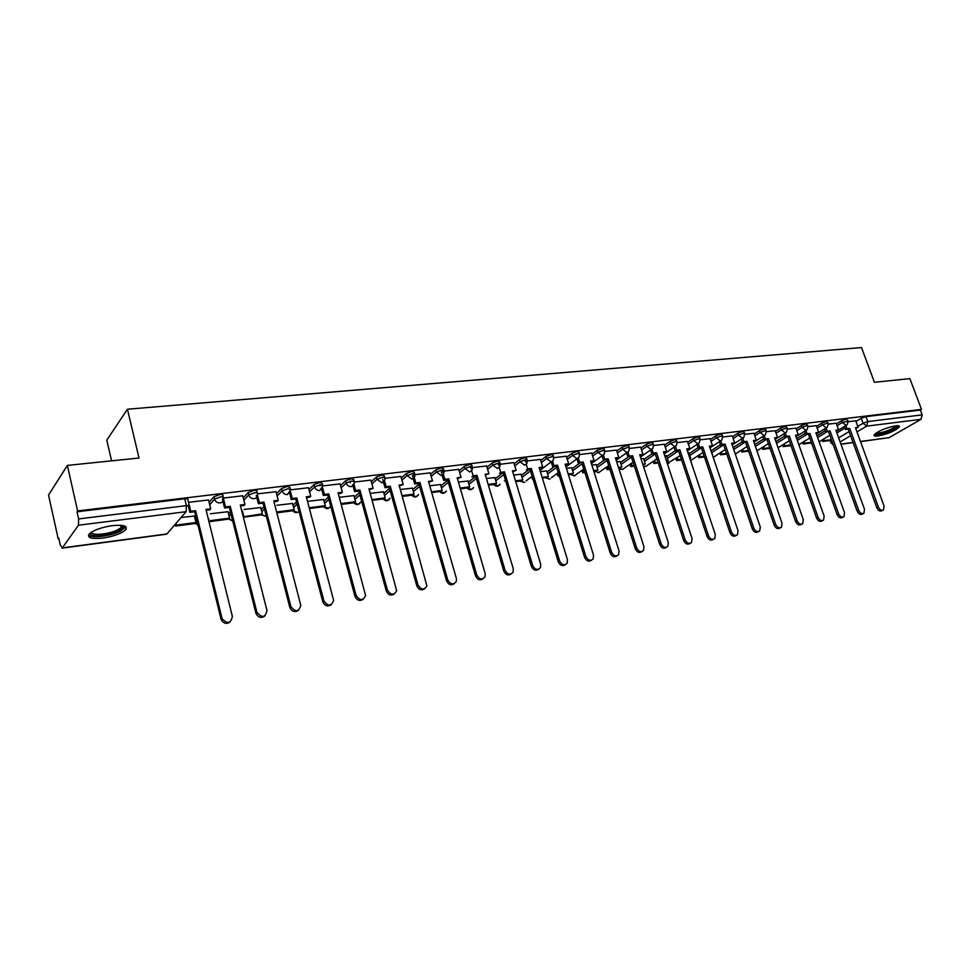 <?xml version="1.0" encoding="UTF-8"?>
<svg xmlns="http://www.w3.org/2000/svg" width="971" height="971" viewBox="0 0 971 971"><rect width="100%" height="100%" fill="white"/><g stroke="black" fill="none" stroke-linecap="round" stroke-linejoin="round"><path stroke-width="1.46" d="M223.172 497.043L222.832 495.659C223.451 494.688 222.468 494.324 219.871 494.542L213.96 496.727L214.555 499.118L220.466 496.934C223.063 496.715 224.058 497.079 223.427 498.038C223.816 500.696 222.711 502.335 220.089 502.929C217.443 503.014 215.623 501.825 214.627 499.349L209.687 504.617M257.206 492.867L256.854 491.508C257.485 490.573 256.538 490.209 254.05 490.428L248.2 492.576L248.794 494.943L254.657 492.783C257.145 492.564 258.08 492.928 257.461 493.863L276.043 491.702M290.353 488.814L290.001 487.454L287.319 486.41L281.529 488.547L282.136 490.865L287.938 488.741L290.608 489.772L287.452 494.579C284.831 494.64 283.059 493.402 282.136 490.865L277.148 495.963M322.639 484.869L322.275 483.497L319.726 482.502L313.985 484.602L314.592 486.896L320.345 484.796L322.894 485.791L319.811 490.561C317.262 490.622 315.526 489.396 314.592 486.896L309.567 491.836M354.099 481.021L353.723 479.65L351.296 478.691L345.603 480.779L346.222 483.036L351.915 480.961L354.342 481.907L354.354 483.255L351.344 486.665C348.856 486.714 347.145 485.5 346.222 483.036L341.149 487.818M384.759 477.283L384.382 475.899L382.052 474.989L376.42 477.04L377.039 479.273L382.671 477.222L385.002 478.133L384.965 479.795L382.064 482.854L377.039 479.273L371.929 483.922M414.653 473.63L414.265 472.246L412.032 471.372L406.448 473.399L407.08 475.608L412.663 473.569L414.884 474.443L414.787 476.397L412.02 479.14L407.08 475.608L401.933 480.123M443.808 470.073L443.407 468.69L441.283 467.84L435.748 469.855L436.367 472.027L441.914 470.013L444.038 470.85L443.868 473.059L441.222 475.523L436.367 472.027L431.209 476.433M472.246 466.602L471.833 465.206L469.794 464.405L464.32 466.383L464.951 468.532L470.437 466.541L472.464 467.342L472.222 469.794L469.709 471.991L464.951 468.532L459.756 472.828M500.004 463.216L499.58 461.82L497.625 461.043L492.188 463.009L492.831 465.133L498.269 463.167L500.211 463.932L499.883 466.578L497.504 468.544L492.831 465.133L487.612 469.321M527.083 459.914L526.658 458.506L524.789 457.766L519.4 459.708L520.043 461.808L525.432 459.853L527.302 460.594L526.889 463.41L524.643 465.182L520.043 461.808L514.812 465.91M553.543 456.686L553.094 455.278L551.31 454.574L545.969 456.491L546.612 458.555L551.953 456.637L553.737 457.329L553.252 460.315L551.127 461.905L546.612 458.555L541.357 462.572M579.371 453.53L578.922 452.122L577.211 451.442L571.919 453.348L572.55 455.387L577.854 453.481L579.566 454.149L579.007 457.256L577.005 458.7L572.55 455.387L567.295 459.319M604.605 450.459L604.156 449.039L602.505 448.396L597.262 450.277L597.893 452.292L603.149 450.41L604.799 451.042L604.168 454.27L602.275 455.569L597.893 452.292L592.626 456.152M629.269 447.449L628.807 446.017L627.217 445.41L622.023 447.279L622.666 449.27L627.873 447.4L629.451 448.007L628.747 451.333L626.975 452.498L622.666 449.27L617.386 453.056M653.374 444.512L652.9 443.079L651.383 442.497L646.225 444.342L646.868 446.308L652.027 444.463L653.544 445.046L652.791 448.444L651.104 449.512L646.868 446.308L641.576 450.022M676.945 441.635L676.459 440.203L675.003 439.645L669.893 441.477L670.536 443.419L675.646 441.599L677.115 442.145L676.289 445.616L674.699 446.587L670.536 443.419L665.244 447.073M699.982 438.819L699.508 437.387L698.1 436.865L693.027 438.674L693.67 440.591L698.744 438.783L700.152 439.305L699.278 442.849L697.785 443.723L693.67 440.591L688.378 444.184M722.533 436.076L722.048 434.644L720.688 434.134L715.663 435.93L716.307 437.824L721.344 436.04L722.691 436.537L721.769 440.118L720.348 440.931L716.307 437.824L711.015 441.356M744.587 433.382L744.089 431.949L742.791 431.476L737.802 433.236L738.458 435.117L743.446 433.357L744.745 433.831L743.774 437.448L742.439 438.188L738.458 435.117L733.154 438.589M766.18 430.76L765.67 429.316L764.42 428.866L759.48 430.614L760.123 432.471L765.075 430.723L766.325 431.173L765.306 434.838L764.043 435.518L760.123 432.471L754.831 435.894M787.311 428.187L785.588 426.305L780.684 428.041L781.339 429.886L786.243 428.15L787.445 428.575L786.401 432.265L785.199 432.896L781.339 429.886L776.035 433.248M807.993 425.662L806.318 423.805L801.451 425.529L802.107 427.349L806.962 425.626L808.127 426.038L807.047 429.752L805.906 430.323L802.107 427.349L796.815 430.663M828.251 423.186L826.612 421.365L821.794 423.065L822.437 424.861L827.268 423.162L828.384 423.55L827.268 427.276L826.187 427.81L822.437 424.861L817.145 428.126M848.096 420.771L846.494 418.962L841.711 420.649L842.355 422.434L848.229 421.111L847.076 424.861L846.057 425.347L842.355 422.434L837.075 425.65M878.051 435.991C888.089 433.891 895.177 430.893 899.328 426.997C899.826 425.868 898.563 425.48 895.529 425.832C885.467 427.92 878.342 430.918 874.167 434.814C873.657 435.979 874.944 436.367 878.051 435.991M102.817 538.068C113.461 536.405 121.011 533.722 125.453 530.032C128.257 526.064 123.887 524.607 112.32 525.651C101.639 527.289 94.029 529.96 89.49 533.674C86.65 537.74 91.104 539.208 102.817 538.068M67.375 465.4L139.023 458.021L127.432 409.228L861.508 347.557L874.422 382.283L909.876 378.629L921.503 409.386L77.607 510.928L67.375 465.4L48.55 495.04L58.199 538.856L58.891 538.759M208.389 519.364L209.044 519.279M504.35 480.948L505.624 480.779M530.506 477.55L532.011 477.356M556.104 474.236L557.366 474.066M581.107 470.984L582.151 470.85M605.54 467.816L606.39 467.706M629.426 464.708L630.094 464.624M721.259 452.073L721.89 453.943L720.543 454.829L719.912 452.972M111.592 460.837L106.774 440.179L127.432 409.228M58.199 538.856L58.746 538.08L60.263 544.974L62.338 547.887L78.469 525.214L78.615 518.927L186.408 505.636C189.09 505.393 190.146 505.745 189.563 506.704L187.889 499.883C188.471 498.924 187.427 498.548 184.745 498.778L186.408 505.636L186.08 511.693L78.469 525.214M77.607 510.928L77.012 511.778L78.615 518.927M836.881 432.981L844.988 428.077M855.949 421.463L861.228 418.283L863.049 423.247L867.795 421.584L922.171 414.872L921.03 419.314L889.157 437.642L860.524 441.611M922.171 414.872L920.35 410.053L921.503 409.386M836.189 423.222L828.506 424.133M816.259 425.65L808.236 426.609M795.917 428.138L787.554 429.133M775.137 430.675L766.422 431.719M742.766 438.127L743.992 441.708L742.584 442.63L746.99 441.332L775.671 524.389C777.273 527.569 779.191 528.527 781.449 527.265L782.031 523.308L753.35 440.543L756.312 440.166L753.982 433.236L744.842 434.353M720.81 440.822L722.048 444.475L720.652 445.386L725.106 444.087L753.775 528.09C755.426 531.343 757.392 532.302 759.71 530.955L760.281 526.986L731.6 443.274L734.634 442.897L732.304 435.882L722.788 437.047M688.912 452.789L687.966 452.765M710.092 438.637L700.237 439.802M666.482 455.654L664.734 455.739M687.444 441.404L677.2 442.618M643.579 458.591L640.994 458.773M664.298 444.233L653.629 445.495M620.153 461.577L616.706 461.868M640.629 447.121L629.524 448.444M596.206 464.636L591.849 465.048M603.428 455.12L604.739 459.222L603.416 460.181L608.149 458.798L636.673 547.923C638.602 551.637 640.884 552.511 643.494 550.545L643.955 546.697L615.42 457.887L618.806 457.462L616.488 450.034L604.86 451.454M571.725 467.767L566.421 468.289M578.303 458.154L579.638 462.378L578.34 463.337L583.134 461.941L611.596 552.171C613.611 556.007 615.954 556.844 618.636 554.696L619.049 550.909L590.574 461.007L594.034 460.57L591.727 453.056L579.626 454.537M546.685 470.971L540.374 471.615M566.311 456.2L553.798 457.693M521.063 474.249L513.72 475.025M540.374 459.38L527.35 460.922M494.834 477.598L486.41 478.509M513.817 462.621L500.259 464.235M467.986 481.033L458.421 482.077M486.605 465.946L472.513 467.621M440.506 484.541L429.74 485.743M458.737 469.357L444.075 471.093M412.347 488.146L400.343 489.493M430.177 472.853L414.92 474.661M383.509 491.836L370.424 493.317M400.889 476.433L385.026 478.315M353.942 495.611L340.032 497.201M370.873 480.099L354.366 482.053M323.646 499.495L308.851 501.182M340.081 483.874L322.906 485.901M292.562 503.464L276.869 505.26M308.475 487.733L290.62 489.845M260.689 507.542L244.037 509.459M227.979 511.729L210.319 513.768M242.738 495.78L223.209 498.074M194.394 516.026L181.079 517.494M208.534 499.968L188.483 502.323M194.94 518.247L195.996 517.045M209.093 502.238L213.96 496.727L214.579 499.094L209.736 504.847M228.488 513.78L230.394 511.741M243.272 497.88L248.2 492.576M261.175 509.459L263.881 506.68M276.553 493.656L281.529 488.547M293.036 505.248L296.507 501.837M308.96 489.554L313.985 484.602M324.096 501.157L328.295 497.176M340.542 485.573L345.603 480.779M354.379 497.176L359.282 492.698M371.31 481.701L376.42 477.04M383.921 493.304L389.492 488.389M401.314 477.938L406.448 473.399M412.748 489.53L418.95 484.226M430.578 474.273L435.748 469.855M440.883 485.864L447.704 480.196M459.125 470.692L464.32 466.383M468.362 482.271L476.967 475.292L505.066 570.22C507.566 574.614 510.261 575.257 513.125 572.113L513.283 568.824L485.148 474.273L488.947 473.787L485.379 475.062M486.981 467.221L492.188 463.009M495.186 478.776L502.675 472.889M514.181 463.822L519.4 459.708M521.403 475.365L528.94 469.576M540.726 460.521L545.969 456.491M547.013 472.04L554.611 466.335M566.651 457.292L571.919 453.348M572.04 468.787L579.699 463.167M591.994 454.137L597.262 450.277M596.522 465.607L604.217 460.072M616.743 451.066L622.023 447.279M620.457 462.512L628.188 457.05M640.945 448.068L646.225 444.342M643.858 459.477L651.857 453.943M664.601 445.131L669.893 441.477M666.774 456.504L675.209 450.775M687.735 442.266L693.027 438.674M689.179 453.603L698.052 447.68M710.371 439.462L715.663 435.93M711.124 450.775L720.409 444.669M732.51 436.719L737.802 433.236M733.105 447.667L742.281 441.732M754.188 434.037L759.48 430.614M754.746 444.572L763.692 438.868M775.392 431.415L780.684 428.041M775.926 441.562L784.653 436.076M796.171 428.854L801.451 425.529M796.669 438.625L805.19 433.345M816.502 426.342L821.794 423.065M816.987 435.761L825.289 430.687M836.432 423.878L841.711 420.649M845.862 425.589L847.015 428.757L845.559 429.643L849.71 428.417L878.342 506.996C879.775 509.872 881.486 510.843 883.489 509.909L884.059 506.025L855.439 427.701L858.109 427.361L855.779 420.795L848.351 421.705M77.012 511.778L184.745 498.778M125.308 529.45L126.024 529.365M920.35 410.053L865.974 416.62L861.228 418.283M882.833 510.248L881.959 510.697C879.969 511.632 878.257 510.661 876.825 507.797L878.342 506.996M847.015 428.757L849.71 428.417M823.566 439.086L824.112 440.616L822.704 441.465L831.625 440.3M822.704 441.465L822.158 439.936M824.112 440.616L831.394 439.669M848.241 429.303L876.825 507.797M845.559 429.643L844.406 426.475M855.682 428.357L858.109 427.361M897.24 425.699C897.338 426.961 894.716 428.721 889.387 431.003C881.559 433.964 876.862 434.826 875.296 433.6M876.218 432.92C878.573 433.418 882.785 432.496 888.866 430.141C892.883 428.454 895.286 426.997 896.075 425.771L896.075 425.771M874.252 434.68C877.238 435.226 882.433 434.061 889.849 431.197C894.728 429.146 897.702 427.361 898.758 425.856M122.892 525.566L123.572 526.84L118.802 531.028C108.582 536.368 87.56 537.643 90.752 532.63M91.517 532.12C91.116 535.956 109.019 534.366 117.685 529.863L121.229 527.532L121.994 525.432M88.519 534.997C91.153 538.553 110.864 536.138 120.513 531.161L125.914 526.78M863.219 513.623L862.406 514.035C860.367 515.018 858.607 514.047 857.15 511.134L858.667 510.333C860.124 513.258 861.884 514.229 863.923 513.246L864.506 509.338L835.861 430.165L838.58 429.813L836.104 430.833M826.09 427.993L827.268 431.245L825.811 432.131L830.011 430.893L858.667 510.333M827.268 431.245L830.011 430.893M836.189 423.198L838.58 429.813M803.939 441.587L804.498 443.177L803.102 444.026L811.525 442.934M803.102 444.026L802.532 442.436M804.498 443.177L811.295 442.291M828.554 431.779L857.15 511.134M825.811 432.131L824.646 428.891M843.18 517.058L842.452 517.446C840.352 518.49 838.556 517.519 837.075 514.533L838.568 513.732C840.061 516.718 841.857 517.689 843.957 516.645L844.539 512.724L815.871 432.678L818.65 432.326L816.113 433.345M805.918 430.456L807.095 433.782L805.651 434.668L809.899 433.43L838.568 513.732M807.095 433.782L809.899 433.43M816.259 425.626L818.65 432.326M783.9 444.135L784.483 445.786L783.087 446.648L791.013 445.616M783.087 446.648L782.517 444.997M784.483 445.786L790.782 444.961M808.455 434.316L837.075 514.533M805.651 434.668L804.474 431.342M822.716 520.565L822.061 520.917C819.912 522.022 818.08 521.063 816.562 518.016L818.055 517.203C819.573 520.25 821.405 521.221 823.554 520.116L824.148 516.171L795.467 435.239L798.308 434.887L795.71 435.918M785.308 432.957L786.51 436.367L785.078 437.266L789.374 436.003L818.055 517.203M786.51 436.367L789.374 436.003M795.904 428.114L798.308 434.887M763.449 446.733L764.056 448.444L762.672 449.318L770.052 448.347M762.672 449.318L762.077 447.595M764.056 448.444L769.821 447.692M787.93 436.901L816.562 518.016M785.078 437.266L783.876 433.855M801.815 524.158L801.245 524.461C799.048 525.639 797.167 524.68 795.613 521.573L797.094 520.759C798.648 523.867 800.529 524.838 802.726 523.648L803.32 519.703L774.627 437.86L777.528 437.496L774.87 438.552M764.262 435.506L765.476 439.013L764.056 439.912L768.401 438.649L797.094 520.759M765.476 439.013L768.401 438.649M775.125 430.651L777.528 437.496M742.572 449.379L743.191 451.175L741.82 452.037L748.641 451.151M741.82 452.037L741.213 450.253M743.191 451.175L748.423 450.483M766.981 439.547L795.613 521.573M764.056 439.912L762.842 436.416M780.453 527.823L779.98 528.078C777.722 529.341 775.793 528.382 774.203 525.202L775.671 524.389M743.992 441.708L746.99 441.332M720.543 454.829L726.769 454.015M721.89 453.943L726.551 453.336M745.57 442.242L774.203 525.202M742.584 442.63L741.346 439.026M753.593 441.235L756.312 440.166M758.606 531.562L758.242 531.768C755.936 533.115 753.957 532.169 752.319 528.916L753.775 528.09M722.048 444.475L725.106 444.087M699.484 454.829L700.14 456.783L698.804 457.669L704.424 456.928M698.804 457.669L698.149 455.715M700.14 456.783L704.193 456.261M710.808 449.852L712.605 455.156M723.698 445.009L752.319 528.916M720.652 445.386L719.39 441.696M731.843 443.978L734.634 442.897M736.285 535.397L736.03 535.531C733.663 536.987 731.636 536.041 729.961 532.703L731.406 531.877C733.093 535.215 735.12 536.162 737.487 534.718L738.057 530.761L709.388 446.065L712.471 445.677L709.631 446.781M698.367 443.577L699.618 447.291L698.234 448.214L702.737 446.903L731.406 531.877M699.618 447.291L702.737 446.903M710.08 438.601L712.471 445.677M677.248 457.644L677.928 459.684L676.593 460.57L681.569 459.914M676.593 460.57L675.913 458.53M689.75 458.142L690.66 458.021L689.883 458.53M677.928 459.684L681.351 459.234M688.864 452.656L690.66 458.021M701.353 447.825L729.961 532.703M698.234 448.214L696.947 444.402M713.442 539.318L713.333 539.378C710.906 540.932 708.83 539.997 707.094 536.587L708.514 535.761C710.262 539.172 712.338 540.107 714.777 538.553L715.324 534.608L686.679 448.918L689.835 448.529L686.91 449.646M675.428 446.381L676.69 450.18L675.318 451.114L679.882 449.779L708.514 535.761M676.69 450.18L679.882 449.779M687.432 441.368L689.835 448.529M654.515 460.497L655.219 462.645L653.908 463.531L658.217 462.973M666.761 461.856L668.23 460.946L666.531 461.164M653.908 463.531L653.204 461.395M655.219 462.645L657.986 462.281M666.446 455.52L668.23 460.946M678.511 450.702L707.094 536.587M675.318 451.114L674.008 447.17M690.114 543.323C687.614 544.974 685.477 544.051 683.705 540.556L685.113 539.718C686.91 543.226 689.058 544.148 691.546 542.473L692.068 538.541L663.46 451.843L666.689 451.442L663.691 452.571M651.966 449.233L653.24 453.129L651.893 454.064L656.505 452.717L685.113 539.718M653.24 453.129L656.505 452.717M664.285 444.196L666.689 451.442M631.284 463.422L632.012 465.667L630.713 466.565L634.318 466.092M643.008 464.963L645.314 463.932L642.778 464.259M630.713 466.565L629.985 464.32M632.012 465.667L634.099 465.4M643.53 458.446L645.314 463.932M655.146 453.651L683.705 540.556M651.893 454.064L650.558 449.998M666.3 547.401C663.751 549.076 661.567 548.154 659.77 544.61L661.178 543.772C663.035 547.389 665.244 548.287 667.793 546.467L668.291 542.571L639.707 454.829L643.008 454.416L639.95 455.569M627.97 452.146L629.269 456.139L627.934 457.086L632.607 455.727L661.178 543.772M629.269 456.139L632.607 455.727M640.617 447.085L643.008 454.416M607.543 466.396L608.295 468.762L607.009 469.673L609.885 469.296M618.721 468.143L621.889 466.99L618.491 467.427M607.009 469.673L606.256 467.306M608.295 468.762L609.654 468.58M620.105 461.431L621.889 466.99M631.259 456.661L659.77 544.61M627.934 457.086L626.574 452.887M641.952 551.564C639.319 553.288 637.097 552.353 635.289 548.773L636.673 547.923M604.739 459.222L608.149 458.798M583.255 469.43L584.044 471.918L582.77 472.841L584.87 472.561M593.864 471.384L597.942 470.11L593.633 470.668M582.77 472.841L581.993 470.34M584.044 471.918L584.651 471.845M596.158 464.49L597.942 470.11M606.826 459.744L635.289 548.773M603.416 460.181L602.032 455.812M615.663 458.628L618.806 457.462M617.022 555.837C614.327 557.597 612.058 556.65 610.225 553.021L611.596 552.171M579.638 462.378L583.134 461.941M559.078 475.268L557.985 476.081L559.284 475.911M568.423 474.71L573.46 473.302L568.193 473.994M557.985 476.081L557.172 473.435M571.676 467.621L573.46 473.302M581.835 462.9L610.225 553.021M578.34 463.337L576.92 458.81M590.817 461.771L594.034 460.57M591.497 560.206C588.729 562.003 586.423 561.056 584.566 557.378L585.914 556.517C588.025 560.473 590.453 561.287 593.184 558.944L593.548 555.23L565.146 464.211L568.678 463.762L565.377 464.975M552.596 461.249L553.956 465.619L552.669 466.578L557.524 465.17L585.914 556.517M553.956 465.619L557.524 465.17M566.299 456.164L568.678 463.762M542.376 478.12L548.409 476.567L542.146 477.38M532.63 479.395L531.78 476.591M546.637 470.814L548.409 476.567M556.237 466.129L584.566 557.378M552.669 466.578L551.212 461.893M565.377 564.685C562.525 566.518 560.158 565.571 558.289 561.833L559.612 560.971C561.845 565.073 564.345 565.826 567.137 563.253L567.44 559.648L539.111 467.476L542.728 467.027L539.342 468.253M526.27 464.393L527.654 468.92L526.391 469.891L531.307 468.459L559.612 560.971M527.654 468.92L531.307 468.459M540.361 459.332L542.728 467.027M525.287 461.176L525.542 462.026M515.71 481.604L521.561 480.839L522.774 479.917L515.48 480.863M521.014 474.091L522.774 479.917M530.045 469.43L558.289 561.833M538.602 569.261C535.676 571.142 533.261 570.195 531.368 566.396L532.678 565.535C535.033 569.783 537.618 570.487 540.459 567.647L540.689 564.187L512.445 470.838L516.159 470.365L512.688 471.627M499.3 467.609L500.708 472.307L499.47 473.29L504.459 471.833L532.678 565.535M500.708 472.307L504.459 471.833M513.793 462.584L516.159 470.365M498.354 464.466L498.596 465.279M488.389 485.172L495.356 484.262L496.545 483.327L488.17 484.42M494.785 477.441L496.545 483.327M503.221 472.816L531.368 566.396M511.183 573.946C508.173 575.888 505.709 574.929 503.791 571.082L505.066 570.22M471.675 470.899L473.12 475.778L471.906 476.761L475.741 476.276L503.791 571.082M473.12 475.778L476.967 475.292M486.592 465.898L488.947 473.787M470.777 467.84L471.008 468.605M460.4 488.838L468.52 487.77L469.697 486.835L460.181 488.073M467.937 480.863L469.697 486.835M483.085 578.752C479.977 580.755 477.453 579.796 475.511 575.876L476.761 575.014C479.443 579.59 482.223 580.136 485.112 576.665L485.184 573.582L457.171 477.781L461.067 477.295L457.402 478.594M443.371 474.236L444.852 479.334L443.662 480.329L447.595 479.832L448.784 478.837L476.761 575.014M444.852 479.334L448.784 478.837M458.725 469.309L461.067 477.295M442.509 471.287L442.715 472.003M431.707 492.588L441.052 491.362L442.206 490.416L431.488 491.812M440.458 484.371L442.206 490.416M447.595 479.832L475.511 575.876M443.662 480.329L442.011 474.625M441.538 473.011L441.32 472.234M440.907 470.85L440.725 470.219M454.27 583.668C451.078 585.744 448.493 584.785 446.526 580.792L447.74 579.918C450.629 584.688 453.518 585.149 456.382 581.277L456.382 578.461L428.49 481.398L432.483 480.888L428.733 482.211M414.35 477.647L415.867 482.975L414.702 483.983L418.744 483.473L419.909 482.478L447.74 579.918M415.867 482.975L419.909 482.478M430.153 472.792L432.483 480.888M413.549 474.831L413.731 475.487M402.297 496.436L412.918 495.04L414.034 494.093L402.079 495.647M412.299 487.976L414.034 494.093M418.744 483.473L446.526 580.792M414.702 483.983L412.991 477.963M412.578 476.494L412.372 475.778M424.728 588.705C421.438 590.854 418.792 589.895 416.79 585.841L417.979 584.967C421.111 589.931 424.084 590.271 426.912 585.962L399.105 485.087L403.196 484.578L399.336 485.913M384.589 481.131L386.155 486.714L385.026 487.721L389.153 487.199L390.293 486.192L417.979 584.967M386.155 486.714L390.293 486.192M400.877 476.373L403.196 484.578M372.136 500.381L384.091 498.815L385.184 497.856L371.917 499.58M383.46 491.654L385.184 497.856M389.153 487.199L416.79 585.841M385.026 487.721L383.242 481.337M382.877 480.062L382.695 479.407M394.42 593.876C391.034 596.109 388.315 595.15 386.276 591.011L387.441 590.137C390.852 595.32 393.935 595.514 396.666 590.72L368.956 488.874L373.155 488.352L369.186 489.724M354.063 484.663L355.677 490.549L354.573 491.569L358.821 491.023L359.925 490.015L387.441 590.137M355.677 490.549L359.925 490.015M370.849 480.038L373.155 488.352M341.197 504.422L354.549 502.675L355.617 501.704L340.979 503.621M350.033 481.325L350.434 482.757M353.893 495.428L355.617 501.704M358.821 491.023L386.276 591.011M354.573 491.569L352.716 484.772M363.324 599.168C359.84 601.498 357.049 600.551 354.961 596.328L356.09 595.441C359.828 600.843 362.996 600.879 365.606 595.551L338.042 492.77L342.35 492.224L341.258 493.244L338.272 493.62M322.736 488.243L324.411 494.482L323.343 495.501L327.688 494.955L328.768 493.936L356.09 595.441M324.411 494.482L328.768 493.936M340.056 483.801L342.35 492.224M309.433 508.573L324.265 506.631L325.297 505.66L309.227 507.76M319.726 484.881L319.969 485.767M323.586 499.3L325.297 505.66M327.688 494.955L354.961 596.328M323.343 495.501L321.401 488.267M331.414 604.593C327.81 607.033 324.945 606.086 322.809 601.777L323.913 600.903C328.028 606.511 331.269 606.365 333.66 600.466L306.302 496.764L310.732 496.205L309.676 497.225L306.533 497.625M290.572 491.872L292.32 498.524L291.288 499.543L295.754 498.985L296.786 497.953L323.913 600.903M292.32 498.524L296.786 497.953M308.462 487.66L310.732 496.205M276.844 512.834L293.206 510.697L294.213 509.714L276.626 512.008M292.514 503.269L294.213 509.714M295.754 498.985L322.809 601.777M291.288 499.543L289.261 491.812M298.643 610.164C294.929 612.713 291.98 611.791 289.795 607.385L290.851 606.499C295.39 612.325 298.704 611.985 300.816 605.479L273.737 500.854L278.276 500.283L277.257 501.315L273.956 501.728M257.533 495.513L259.366 502.662L258.371 503.694L262.959 503.124L263.966 502.08L290.851 606.499M259.366 502.662L263.966 502.08M276.019 491.629L278.276 500.283M243.357 517.215L261.345 514.861L262.316 513.877L243.26 516.803M242.434 511.134L243.745 516.293M260.641 507.335L262.316 513.877M262.959 503.124L289.795 607.385M258.371 503.694L256.247 495.404M264.986 615.869C261.211 618.551 258.177 617.665 255.895 613.235L256.914 612.349C261.939 618.26 265.314 617.677 267.013 610.613L240.286 505.066L244.947 504.471L243.976 505.515L240.505 505.952M223.318 498.062L225.527 506.923L224.58 507.954L229.29 507.36L230.248 506.328L256.89 612.252M225.527 506.923L230.248 506.328M242.714 495.696L244.947 504.471M209.615 521.621L228.658 519.133L229.581 518.138L210.525 520.626L209.615 521.621M227.918 511.511L229.581 518.138M229.29 507.36L255.871 613.138M224.58 507.954L222.347 499.033M230.406 621.731C226.826 624.474 223.767 623.807 221.206 619.729L221 619.049L221.971 618.163L222.189 618.83C227.542 624.219 230.94 623.406 232.372 616.403L205.925 509.387L210.719 508.78L209.785 509.824L206.143 510.285M189.43 505.794L190.765 511.292L189.855 512.336L194.698 511.729L195.62 510.685L221.971 618.163M190.765 511.292L195.62 510.685M208.51 499.871L210.719 508.78M175.557 526.076L195.098 523.515L195.984 522.519L176.419 525.068L175.557 526.076L175.144 524.389M176.018 523.381L176.419 525.068M194.346 515.807L195.984 522.519M194.698 511.729L221 619.049M189.855 512.336L188.192 505.551M62.338 547.887L166.915 533.941L186.08 511.693M831.103 440.373L832.147 441.744M838.641 437.86L849.091 431.61M857.757 426.415L863.049 423.247L866.702 426.148L856.98 431.913M850.584 435.724L840.121 441.939M840.898 444.075L853.036 442.46M860.476 441.465L889.157 437.642M921.03 419.314L866.702 426.148L867.795 421.584L865.974 416.62M195.511 520.577L196.567 519.376M229.071 516.074L230.964 514.047M243.867 500.223L248.794 494.943C249.729 497.504 251.538 498.766 254.22 498.693C256.672 498.147 257.764 496.618 257.485 494.093L257.461 493.863M261.757 511.717L264.464 508.95M293.618 507.481L297.09 504.07M324.678 503.366L328.89 499.397M354.973 499.349L359.877 494.882M384.516 495.453L390.099 490.549M413.343 491.654L419.569 486.35M441.489 487.952L448.311 482.308M468.969 484.347L476.373 478.375M495.793 480.827L503.755 474.576M522.01 477.38L530.494 470.886M547.62 474.03L556.614 467.318M572.659 470.753L582.127 463.835M597.141 467.561L607.057 460.448M621.076 464.429L631.429 457.159M644.489 461.383L655.255 453.955M667.393 458.385L678.547 450.835M689.811 455.472L701.268 447.837M711.743 452.607L723.274 445.058M733.736 449.488L744.818 442.339M755.377 446.369L765.901 439.681M776.557 443.346L786.559 437.084M797.3 440.385L806.792 434.523M817.606 437.508L826.612 432.022M713.224 457.414L725.24 449.5M690.575 460.594L702.943 452.547M667.283 463.458L680.161 455.678M643.324 465.91L645.545 466.517L656.869 458.895M619.049 468.095L622.29 469.576L633.056 462.184M595.211 471.214L598.524 472.707L608.696 465.57M570.851 474.394L574.213 475.911L583.765 469.054M545.933 477.659L549.355 479.176M520.432 480.985L523.927 482.526M494.348 484.395L497.905 485.949L500.114 484.238C498.074 486.774 495.926 486.859 493.669 484.48M467.646 487.891L471.263 489.457L473.581 487.612M440.312 491.46L444.002 493.05L446.417 491.071M412.311 495.125L416.074 496.727L418.61 494.591M383.63 498.876L387.478 500.49L390.124 498.184M354.245 502.711L358.165 504.35L360.933 501.849M324.12 506.656L328.113 508.306L330.771 506.377M293.218 510.673L297.32 512.36L299.08 511.62M261.466 514.739L266.37 516.378M228.889 518.89L232.676 520.82M195.45 523.126L197.938 524.947M831.03 442.958L831.698 442.011L832.912 443.881M810.943 443.007L811.89 443.941M846.36 425.286L836.298 431.379M829.829 435.299L819.136 441.769M826.491 427.75L816.344 433.976M809.778 438.006L798.83 444.718M806.209 430.262L795.965 436.634M789.302 440.773L778.099 447.74M785.49 432.835L775.149 439.353M768.401 443.613L756.919 450.847M764.335 435.457L753.897 442.133M747.051 446.514L735.29 454.04M742.706 438.139L732.195 444.973M720.616 440.883L710.007 447.886M667.405 463.798L668.873 463.373M698.028 443.686L687.322 450.872M643.567 466.687L646.14 466.359M674.93 446.551L664.14 453.918M619.025 469.114L622.897 469.418M651.31 449.476L640.435 457.05M594.398 471.311L599.156 472.537M627.145 452.474L616.184 460.254M570.062 474.503L574.868 475.729M602.408 455.545L591.375 463.543M545.18 477.756L550.047 478.994M577.09 458.688L565.984 466.905M558.264 472.634L551.334 477.768M519.728 481.082L524.643 482.332M551.164 461.893L539.997 470.365M532.144 476.312L526.027 480.961M467.015 487.976C469.345 490.404 471.518 490.282 473.557 487.636M439.717 491.544C442.121 494.021 444.354 493.875 446.381 491.095M411.753 495.198C414.265 497.735 416.523 497.553 418.562 494.627M383.12 498.936C385.718 501.546 388.036 501.315 390.051 498.244M353.772 502.772C356.491 505.454 358.845 505.163 360.848 501.934M323.695 506.704C326.244 509.326 328.586 509.156 330.723 506.207M292.841 510.746C294.711 512.955 296.786 513.222 299.056 511.535M261.211 514.873L266.394 516.438M228.719 519.072L232.724 521.051M195.317 523.284L198.035 525.335M195.572 520.796L196.628 519.606M830.144 440.494L830.921 442.655L833.312 444.985M61.974 548.142L166.478 534.196M840.947 444.22L853.084 442.594M120.707 525.299L121.229 527.532M122.091 525.966L123.572 526.84M255.895 613.235L256.914 612.349M221.206 619.729L222.189 618.83"/></g></svg>

